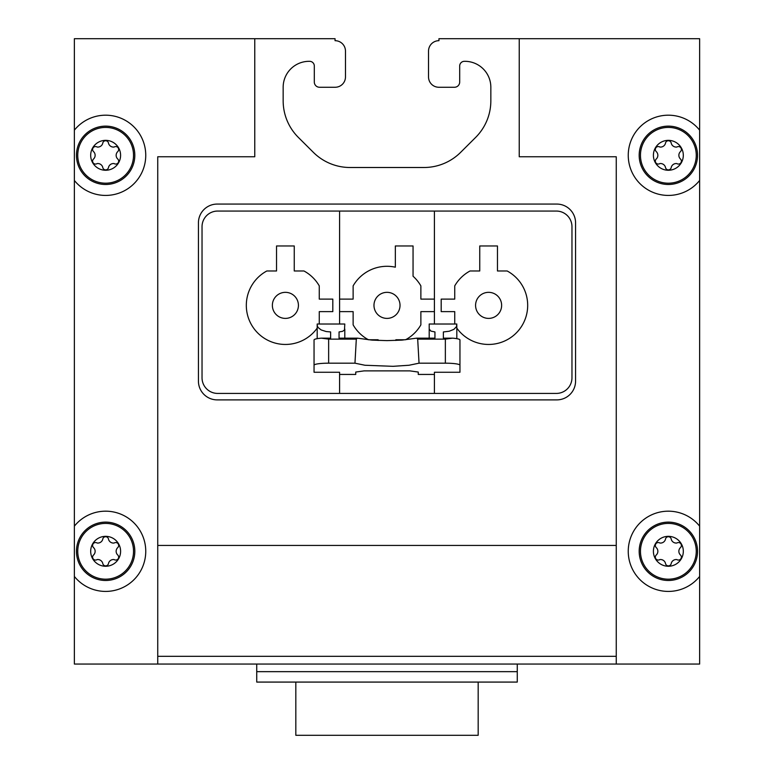 <?xml version="1.0" encoding="UTF-8"?>
<svg xmlns="http://www.w3.org/2000/svg" width="774" height="774" viewBox="0 0 774 774"><rect width="100%" height="100%" fill="white"/><g stroke="black" fill="none" stroke-linecap="round" stroke-linejoin="round"><path stroke-width="1.16" d="M317.185 338.664L317.185 325.109L317.93 327.354L321.113 329.918L326.173 331.543L330.624 331.94L330.624 338.161L321.404 338.161L328.64 339.128L328.64 363.18A14.59 2.032 0 0 0 314.051 365.202L314.051 372.265L339.583 372.265L339.583 393.424L434.417 393.424L434.417 372.265L459.95 372.265L459.95 339.921A14.59 2.032 180 0 0 452.597 338.161L445.36 339.128L417.689 339.128L416.625 338.161L434.94 338.161L434.94 331.94L430.886 331.088L429.202 329.047L429.202 338.161M445.36 339.128L445.36 363.18L419.044 363.18L409.059 365.251L392.979 366.325L364.941 365.251L354.956 363.18L356.311 339.128L357.375 338.161L339.06 338.161L339.06 331.94L342.64 331.311L344.478 330.005L344.798 324.016L317.185 324.016L317.185 325.109M356.311 339.128L328.64 339.128M321.404 338.161A14.59 2.032 180 0 0 314.051 339.921L314.051 365.202M452.597 338.161L443.376 338.161L443.376 331.94L449.22 331.243L453.893 329.347L456.486 326.628L456.815 324.016L429.202 324.016L429.202 329.047M357.375 338.161L372.071 340.125L387 340.618L401.929 340.125L416.625 338.161M354.956 363.18L328.64 363.18M417.689 339.128L419.044 363.18M456.815 338.664L456.815 325.109M344.798 338.161L344.798 329.047M434.417 374.442L418.26 374.442L418.26 372.052L409.93 370.881L364.07 370.881L355.74 372.052L355.74 374.442L339.583 374.442M456.815 328.108A39.077 39.077 0 0 0 517.922 331.204A39.077 39.077 0 0 0 507.164 270.977L497.459 270.977L497.459 245.968L479.745 245.968L479.745 270.977L470.041 270.977A39.077 39.077 0 0 0 454.735 285.877L454.735 299.112L441.19 299.112L441.19 311.622L454.735 311.622L454.735 324.016M434.417 324.016L434.417 211.06L339.583 211.06L339.583 324.016M434.417 393.424L556.342 393.424A15.635 15.635 0 0 0 571.967 377.789L571.967 226.695A15.635 15.635 0 0 0 556.342 211.06L434.417 211.06M319.265 324.016L319.265 311.622L332.81 311.622L332.81 299.112L319.265 299.112L319.265 285.877A39.077 39.077 0 0 0 303.959 270.977L294.255 270.977L294.255 245.968L276.541 245.968L276.541 270.977L266.837 270.977A39.077 39.077 0 0 0 256.078 331.204A39.077 39.077 0 0 0 317.185 328.108M339.583 211.06L217.658 211.06A15.635 15.635 0 0 0 202.033 226.695L202.033 377.789A15.635 15.635 0 0 0 217.658 393.424L339.583 393.424M395.862 339.757L395.862 340.454L395.862 339.757L405.557 339.757A39.077 39.077 0 0 0 420.872 324.867L420.872 311.622L434.417 311.622M378.138 339.757L378.138 340.454L378.138 339.757L368.443 339.757A39.077 39.077 0 0 1 353.128 324.867L353.128 311.622L339.583 311.622M519.238 38.7L519.238 156.764L616.259 156.764L616.259 664.053L699.628 664.053L699.628 38.7L438.945 38.7L438.945 40.683A10.42 10.42 0 0 0 428.525 51.103L428.525 76.945A10.314 10.314 0 0 0 438.839 87.259L454.473 87.259A5.215 5.215 0 0 0 459.688 82.054L459.688 66.003A4.692 4.692 0 0 1 464.526 61.32A25.948 25.948 0 0 1 490.842 87.259L490.842 100.804A51.684 51.684 0 0 1 475.604 137.453L460.617 152.372A52.003 52.003 0 0 1 423.939 167.503L350.061 167.503A52.003 52.003 0 0 1 313.383 152.372L298.396 137.453A51.684 51.684 0 0 1 283.158 100.804L283.158 87.259A25.948 25.948 0 0 1 309.474 61.32A4.692 4.692 0 0 1 314.312 66.003L314.312 82.054A5.215 5.215 0 0 0 319.527 87.259L335.161 87.259A10.314 10.314 0 0 0 345.475 76.945L345.475 51.103A10.42 10.42 0 0 0 335.055 40.683L335.055 38.7L74.372 38.7L74.372 180.458A40.122 40.122 0 0 0 132.964 184.676A40.122 40.122 0 0 0 132.964 125.939A40.122 40.122 0 0 0 74.372 130.167M254.762 38.7L254.762 156.764L157.741 156.764L157.741 664.053L74.372 664.053L74.372 576.446A40.122 40.122 0 0 0 132.964 580.674A40.122 40.122 0 0 0 132.964 521.928A40.122 40.122 0 0 0 74.372 526.156L74.372 180.458M74.372 526.156L74.372 576.446M434.417 299.112L420.872 299.112L420.872 285.877A39.077 39.077 0 0 0 413.055 276.241L413.055 245.968L395.34 245.968L395.34 267.194A39.077 39.077 0 0 0 353.128 285.877L353.128 299.112L339.583 299.112M575.566 381.127L575.566 222.835A18.76 18.76 0 0 0 556.806 204.075L217.194 204.075A18.76 18.76 0 0 0 198.434 222.835L198.434 381.127A18.76 18.76 0 0 0 217.194 399.887L556.806 399.887A18.76 18.76 0 0 0 575.566 381.127M616.259 545.438L157.741 545.438M616.259 664.053L157.741 664.053M699.628 180.458A40.122 40.122 0 0 1 641.036 184.676A40.122 40.122 0 0 1 641.036 125.939A40.122 40.122 0 0 1 699.628 130.167M699.628 576.446A40.122 40.122 0 0 1 641.036 580.674A40.122 40.122 0 0 1 641.036 521.928A40.122 40.122 0 0 1 699.628 526.156M616.259 656.313L157.741 656.313M387 292.34A13.023 13.023 0 0 1 400.023 305.372A13.023 13.023 0 0 1 387 318.395A13.023 13.023 0 0 1 373.977 305.372A13.023 13.023 0 0 1 387 292.34M639.179 551.301A29.18 29.18 0 0 0 682.949 576.572A29.18 29.18 0 0 0 682.949 526.03A29.18 29.18 0 0 0 639.179 551.301A29.18 29.18 0 0 0 682.949 576.572A29.18 29.18 0 0 0 682.949 526.03A29.18 29.18 0 0 0 639.179 551.301M653.401 551.301A14.958 14.958 0 0 0 675.837 564.256A14.958 14.958 0 0 0 675.837 538.346A14.958 14.958 0 0 0 653.401 551.301M671.271 563.23A2.922 2.922 0 0 1 665.456 563.23A5.108 5.108 0 0 0 659.845 559.583A2.922 2.922 0 0 1 655.926 558.896A2.922 2.922 0 0 1 656.333 554.939A5.108 5.108 0 0 0 656.333 547.663A2.922 2.922 0 0 1 655.926 543.706A2.922 2.922 0 0 1 659.845 543.019A5.108 5.108 0 0 0 665.456 539.362A2.922 2.922 0 0 1 671.271 539.362A5.108 5.108 0 0 0 676.873 543.019A2.922 2.922 0 0 1 680.801 543.706A2.922 2.922 0 0 1 680.385 547.663A5.108 5.108 0 0 0 680.385 554.939A2.922 2.922 0 0 1 680.801 558.896A2.922 2.922 0 0 1 676.873 559.583A5.108 5.108 0 0 0 671.271 563.23M76.462 551.301A29.18 29.18 0 0 0 120.231 576.572A29.18 29.18 0 0 0 120.231 526.03A29.18 29.18 0 0 0 76.462 551.301A29.18 29.18 0 0 0 120.231 576.572A29.18 29.18 0 0 0 120.231 526.03A29.18 29.18 0 0 0 76.462 551.301M90.684 551.301A14.958 14.958 0 0 0 113.12 564.256A14.958 14.958 0 0 0 113.12 538.346A14.958 14.958 0 0 0 90.684 551.301M108.544 563.23A2.922 2.922 0 0 1 102.729 563.23A5.108 5.108 0 0 0 97.127 559.583A2.922 2.922 0 0 1 93.199 558.896A2.922 2.922 0 0 1 93.615 554.939A5.108 5.108 0 0 0 93.615 547.663A2.922 2.922 0 0 1 93.199 543.706A2.922 2.922 0 0 1 97.127 543.019A5.108 5.108 0 0 0 102.729 539.362A2.922 2.922 0 0 1 108.544 539.362A5.108 5.108 0 0 0 114.155 543.019A2.922 2.922 0 0 1 118.074 543.706A2.922 2.922 0 0 1 117.667 547.663A5.108 5.108 0 0 0 117.667 554.939A2.922 2.922 0 0 1 118.074 558.896A2.922 2.922 0 0 1 114.155 559.583A5.108 5.108 0 0 0 108.544 563.23M76.462 155.313A29.18 29.18 0 0 0 120.231 180.574A29.18 29.18 0 0 0 120.231 130.042A29.18 29.18 0 0 0 76.462 155.313A29.18 29.18 0 0 0 120.231 180.574A29.18 29.18 0 0 0 120.231 130.042A29.18 29.18 0 0 0 76.462 155.313M90.684 155.313A14.958 14.958 0 0 0 113.12 168.258A14.958 14.958 0 0 0 113.12 142.358A14.958 14.958 0 0 0 90.684 155.313M108.544 167.242A2.922 2.922 0 0 1 102.729 167.242A5.108 5.108 0 0 0 97.127 163.585A2.922 2.922 0 0 1 93.199 162.908A2.922 2.922 0 0 1 93.615 158.941A5.108 5.108 0 0 0 93.615 151.675A2.922 2.922 0 0 1 93.199 147.718A2.922 2.922 0 0 1 97.127 147.031A5.108 5.108 0 0 0 102.729 143.374A2.922 2.922 0 0 1 108.544 143.374A5.108 5.108 0 0 0 114.155 147.031A2.922 2.922 0 0 1 118.074 147.718A2.922 2.922 0 0 1 117.667 151.675A5.108 5.108 0 0 0 117.667 158.941A2.922 2.922 0 0 1 118.074 162.908A2.922 2.922 0 0 1 114.155 163.585A5.108 5.108 0 0 0 108.544 167.242M639.179 155.313A29.18 29.18 0 0 0 682.949 180.574A29.18 29.18 0 0 0 682.949 130.042A29.18 29.18 0 0 0 639.179 155.313A29.18 29.18 0 0 0 682.949 180.574A29.18 29.18 0 0 0 682.949 130.042A29.18 29.18 0 0 0 639.179 155.313M653.401 155.313A14.958 14.958 0 0 0 675.837 168.258A14.958 14.958 0 0 0 675.837 142.358A14.958 14.958 0 0 0 653.401 155.313M671.271 167.242A2.922 2.922 0 0 1 665.456 167.242A5.108 5.108 0 0 0 659.845 163.585A2.922 2.922 0 0 1 655.926 162.908A2.922 2.922 0 0 1 656.333 158.941A5.108 5.108 0 0 0 656.333 151.675A2.922 2.922 0 0 1 655.926 147.718A2.922 2.922 0 0 1 659.845 147.031A5.108 5.108 0 0 0 665.456 143.374A2.922 2.922 0 0 1 671.271 143.374A5.108 5.108 0 0 0 676.873 147.031A2.922 2.922 0 0 1 680.801 147.718A2.922 2.922 0 0 1 680.385 151.675A5.108 5.108 0 0 0 680.385 158.941A2.922 2.922 0 0 1 680.801 162.908A2.922 2.922 0 0 1 676.873 163.585A5.108 5.108 0 0 0 671.271 167.242M488.607 292.34A13.023 13.023 0 0 1 501.629 305.372A13.023 13.023 0 0 1 488.607 318.395A13.023 13.023 0 0 1 475.575 305.372A13.023 13.023 0 0 1 488.607 292.34M285.393 292.34A13.023 13.023 0 0 1 298.425 305.372A13.023 13.023 0 0 1 285.393 318.395A13.023 13.023 0 0 1 272.371 305.372A13.023 13.023 0 0 1 285.393 292.34M445.36 363.18A14.59 2.032 0 0 1 459.95 365.202M434.94 338.161L434.94 331.94M339.06 338.161L339.06 331.94M443.376 338.161L443.376 331.94M330.624 338.161L330.624 331.94M256.736 664.053L256.736 682.078L517.264 682.078L517.264 671.658L256.736 671.658M517.264 664.053L517.264 671.658M478.177 682.078L478.177 735.3L295.823 735.3L295.823 682.078M640.466 551.301A27.893 27.893 0 0 0 682.31 575.45A27.893 27.893 0 0 0 682.31 527.142A27.893 27.893 0 0 0 640.466 551.301M77.748 551.301A27.893 27.893 0 0 0 119.583 575.45A27.893 27.893 0 0 0 119.583 527.142A27.893 27.893 0 0 0 77.748 551.301M77.748 155.313A27.893 27.893 0 0 0 119.583 179.462A27.893 27.893 0 0 0 119.583 131.154A27.893 27.893 0 0 0 77.748 155.313M640.466 155.313A27.893 27.893 0 0 0 682.31 179.462A27.893 27.893 0 0 0 682.31 131.154A27.893 27.893 0 0 0 640.466 155.313"/></g></svg>
